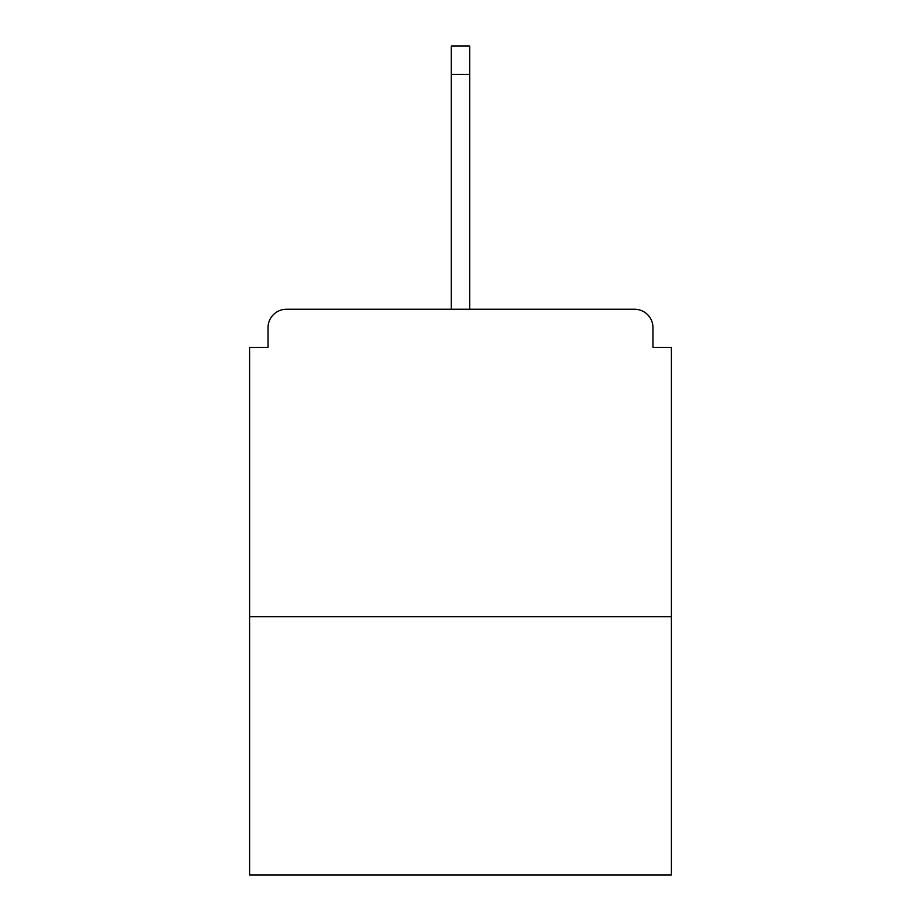 <?xml version="1.0" encoding="UTF-8"?>
<svg xmlns="http://www.w3.org/2000/svg" width="921" height="921" viewBox="0 0 921 921"><rect width="100%" height="100%" fill="white"/><g stroke="black" fill="none" stroke-linecap="round" stroke-linejoin="round"><path stroke-width="1.38" d="M652.966 347.355L652.966 327.68L652.966 347.355L671.409 347.355L671.409 874.95L249.591 874.95L249.591 347.355L268.034 347.355L268.034 327.68L268.034 347.355M671.409 616.69L249.591 616.69M652.966 327.68A18.443 18.443 0 0 0 634.523 309.237L286.477 309.237A18.443 18.443 0 0 0 268.034 327.68M634.523 309.237L539.211 309.237M381.789 309.237L286.477 309.237M469.722 74.336L451.278 74.336L451.278 46.05L469.722 46.05L469.722 309.237M451.278 74.336L451.278 309.237"/></g></svg>
